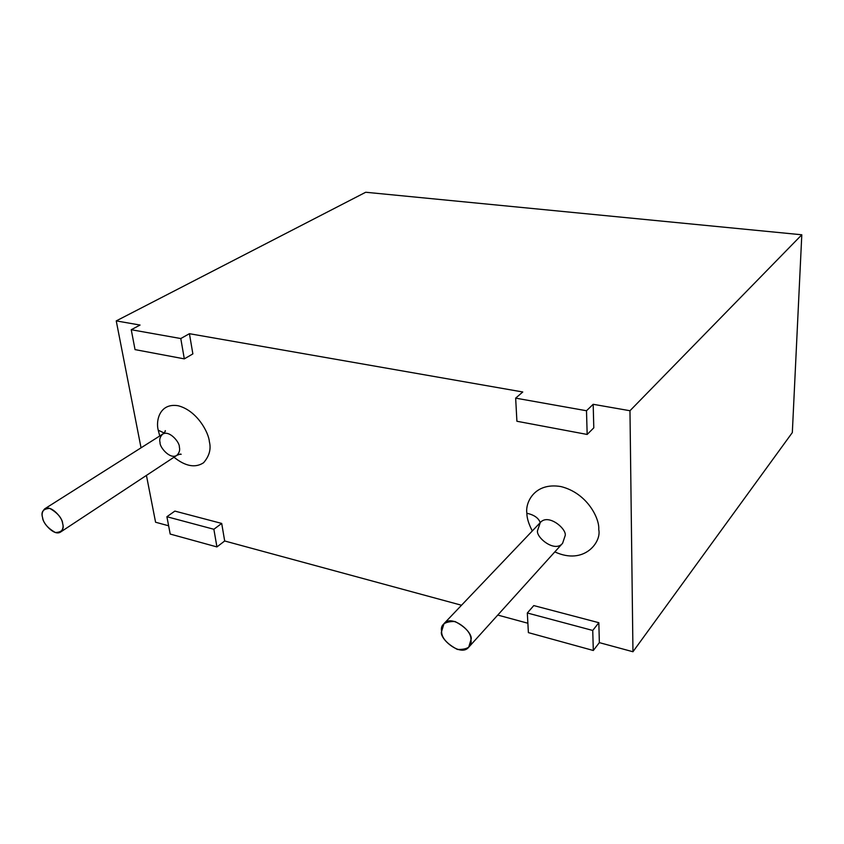 <?xml version="1.0" encoding="UTF-8"?>
<svg xmlns="http://www.w3.org/2000/svg" width="844" height="844" viewBox="0 0 844 844"><rect width="100%" height="100%" fill="white"/><g stroke="black" fill="none" stroke-linecap="round" stroke-linejoin="round"><path stroke-width="1.27" d="M140.051 325.056L116.24 320.899L141.043 447.826L116.24 320.899L365.705 192.253L801.8 234.78L629.972 410.733L593.184 404.297L593.796 427.845L587.171 434.449L516.908 421.262L515.652 398.136L586.496 410.743L593.184 404.297L629.972 410.733L632.958 651.747L629.972 410.733L801.8 234.78L792.326 432.571L801.8 234.78L365.705 192.253L116.24 320.899L140.051 325.056L131.242 329.719L180.785 338.539L189.425 333.697L192.865 353.9L184.308 358.869L135.04 349.616L131.242 329.719L140.051 325.056M146.434 475.415L155.581 522.236L168.621 525.78L155.581 522.236L146.434 475.415M174.866 511.095L221.698 523.428L224.683 540.983L461.52 605.243L224.683 540.983L216.929 546.923L170.203 534.062L166.901 516.728L174.866 511.095L166.901 516.728L213.87 529.272L221.698 523.428L174.866 511.095M497.76 615.065L527.88 623.241L497.76 615.065M533.788 605.581L598.839 622.703L599.356 642.632L632.958 651.747L792.326 432.571L632.958 651.747L599.356 642.632L593.311 650.492L528.386 632.62L527.321 612.987L533.788 605.581L527.321 612.987L592.741 630.457L598.839 622.703L533.788 605.581M522.774 391.985L189.425 333.697L522.774 391.985L515.652 398.136L522.774 391.985M158.229 430.187C155.707 421.124 159.389 402.693 178.095 405.732C197.232 410.606 208.784 432.824 209.375 441.707C211.243 449.113 209.312 456.129 203.562 462.755C195.28 468.198 185.416 466.352 173.991 457.237C185.416 466.352 195.28 468.198 203.562 462.755C209.312 456.129 211.243 449.113 209.375 441.707C208.784 432.824 197.232 410.606 178.095 405.732C159.389 402.693 155.707 421.124 158.229 430.187L159.759 435.968L158.229 430.187L164.074 432.972L158.229 430.187M526.867 513.257C525.137 502.845 534.336 482.061 560.912 486.566C587.751 493.223 599.82 519.303 598.723 529.452C601.835 541.721 584.438 565.586 554.824 551.892C584.438 565.586 601.835 541.721 598.723 529.452C599.82 519.303 587.751 493.223 560.912 486.566C534.336 482.061 525.137 502.845 526.867 513.257C526.867 518.037 528.671 523.934 532.3 530.96C528.671 523.934 526.867 518.037 526.867 513.257C534.115 514.882 538.567 517.994 540.234 522.626C538.567 517.994 534.115 514.882 526.867 513.257M441.623 631.396L443.986 623.642C452.268 613.546 474.138 633.222 470.952 639.763L468.726 647.211C460.697 657.56 438.511 638.032 441.623 631.396C441.465 637.695 446.708 643.708 457.353 649.437C467.65 649.785 472.176 646.557 470.952 639.763C471.174 633.338 465.867 627.261 455.032 621.511C444.746 621.342 440.273 624.644 441.623 631.396M468.726 647.211L562.589 543.293L564.952 536.246C568.181 530 548.431 512.793 540.265 522.594C548.431 512.793 568.181 530 564.952 536.246L562.589 543.293C554.666 553.379 534.558 536.299 537.755 529.948L540.265 522.594L443.986 623.642M42.611 517.678C41.504 514.386 42.2 511.443 44.711 508.837C51.463 504.501 63.057 518.923 62.604 523.375C63.659 526.614 62.973 529.515 60.557 532.058C53.879 536.531 42.189 522.162 42.611 517.678C43.445 523.164 47.697 528.112 55.377 532.522C62.002 532.269 64.418 529.22 62.604 523.375C61.791 517.805 57.487 512.804 49.712 508.394C43.107 508.784 40.734 511.875 42.611 517.678M60.557 532.058L176.829 455.359C179.339 452.838 180.183 450.063 179.339 447.056C180.036 442.826 169.507 429.733 162.639 434.143C169.507 429.733 180.036 442.826 179.339 447.056C180.183 450.063 179.339 452.838 176.829 455.359C170.024 459.906 159.389 446.856 160.065 442.594C159.178 439.534 160.033 436.717 162.639 434.143L44.711 508.837M599.356 642.632L598.839 622.703L592.741 630.457L593.311 650.492L599.356 642.632M527.321 612.987L528.386 632.62L593.311 650.492L592.741 630.457L527.321 612.987M593.796 427.845L593.184 404.297L586.496 410.743L587.171 434.449L593.796 427.845M515.652 398.136L516.908 421.262L587.171 434.449L586.496 410.743L515.652 398.136M224.683 540.983L221.698 523.428L213.87 529.272L216.929 546.923L224.683 540.983M166.901 516.728L170.203 534.062L216.929 546.923L213.87 529.272L166.901 516.728M192.865 353.9L189.425 333.697L180.785 338.539L184.308 358.869L192.865 353.9M131.242 329.719L135.04 349.616L184.308 358.869L180.785 338.539L131.242 329.719M164.981 431.759L165.287 430.64C165.54 431.284 164.664 432.455 162.639 434.143M176.829 455.359C179.709 454.135 181.143 453.798 181.133 454.357L179.972 454.188"/></g></svg>

